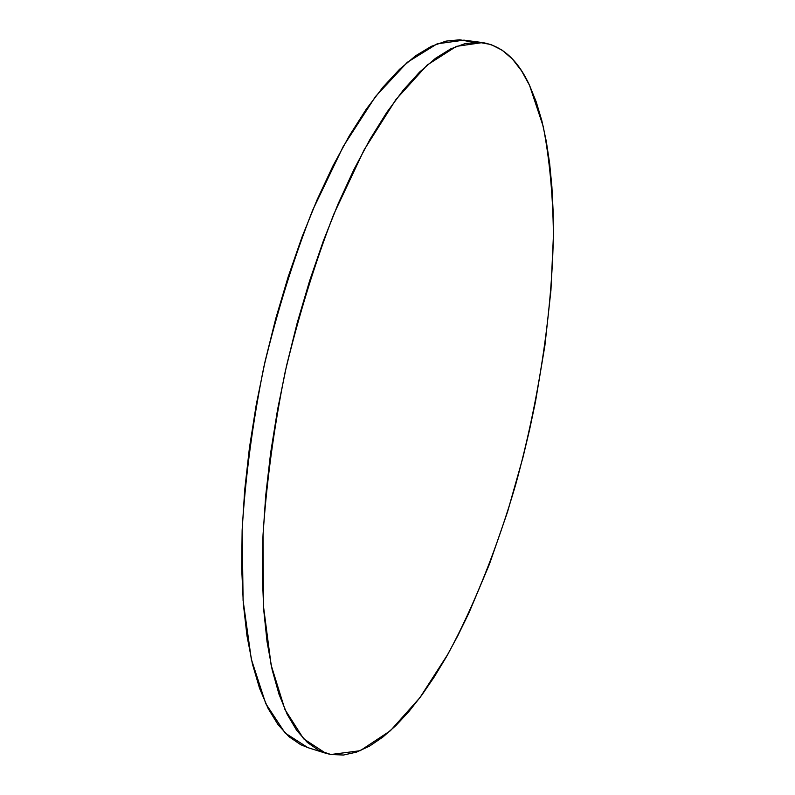 <?xml version="1.0" encoding="UTF-8"?>
<svg xmlns="http://www.w3.org/2000/svg" width="795" height="795" viewBox="0 0 795 795"><rect width="100%" height="100%" fill="white"/><g stroke="black" fill="none" stroke-linecap="round" stroke-linejoin="round"><path stroke-width="1.19" d="M473.194 42.334L463.982 40.148L437.171 43.814L407.279 62.328L375.459 96.573L343.271 146.409L312.604 210.307C293.514 259.031 277.256 311.243 263.841 366.952C252.572 423.139 245.347 477.338 242.167 529.569L243.091 600.444L251.319 659.194L265.778 703.655L285.117 733.03L307.884 747.638L325.741 753.243L303.62 738.803L284.948 709.528L271.125 665.057L263.463 606.188L263.016 535.065C266.454 482.615 273.858 428.147 285.216 371.672C298.672 315.645 314.88 263.125 333.83 214.103L364.17 149.778L395.89 99.584L427.144 65.061L456.4 46.358L482.535 42.572C502.37 46.001 518.032 60.241 529.52 85.303L543.223 126.415C549.474 158.672 552.863 194.298 553.39 233.283C552.207 313.011 538.652 401.137 515.627 484.771C497.451 546.98 474.516 605.035 447.913 654.166L419.939 697.642L390.365 730.764L360.195 750.709L330.869 754.515L325.741 753.243M330.869 754.515L343.49 755.031L356.458 752.13L369.605 746.078L382.822 737.104L395.99 725.467L408.988 711.426L421.748 695.208L434.179 677.042L446.224 657.147L457.821 635.712L468.921 612.945L489.472 564.082L507.568 511.821L522.991 457.294L529.629 429.499L535.512 401.525L544.903 345.517L550.935 290.304L553.36 236.989L553.131 211.43L551.899 186.825L549.633 163.363L546.284 141.262L541.842 120.721L536.257 101.989L529.52 85.303L521.619 70.944L512.546 59.168L502.311 50.274L490.942 44.53L478.491 42.234L465.015 43.626L450.616 48.942L435.412 58.383L419.571 72.087L403.284 90.103L386.748 112.443L370.222 138.956L353.964 169.444L338.253 203.56L323.386 240.855L309.633 280.784L297.26 322.691L286.518 365.859L277.584 409.534L270.628 452.951L265.739 495.355L262.976 536.019L262.31 574.308L263.702 609.666L267.041 641.644L272.188 669.897L278.975 694.184L287.224 714.387L296.734 730.446L307.307 742.401L318.745 750.381L330.869 754.515M472.628 42.135L459.828 39.79L445.995 41.121L431.258 46.368L415.725 55.71L399.567 69.284L382.971 87.162L366.167 109.332L349.403 135.667L332.936 165.946L317.066 199.843L302.07 236.9L288.247 276.58L275.855 318.239L265.132 361.168L256.268 404.625L249.431 447.824L244.701 490.028L242.127 530.523L241.7 568.663L243.35 603.922L246.987 635.821L252.442 664.034L259.558 688.311L268.144 708.524L278.002 724.623L288.913 736.647L300.699 744.706L308.033 747.678M463.982 40.148L482.406 42.552"/></g></svg>
